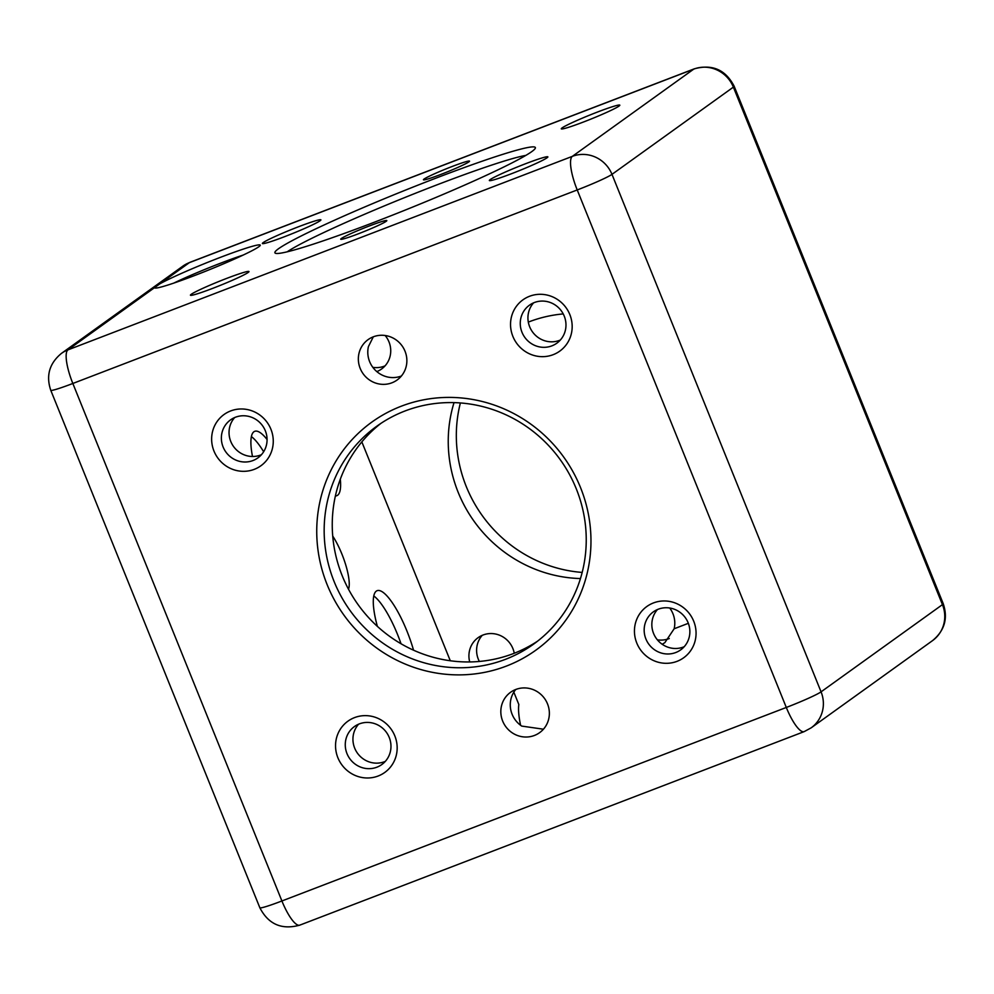 <?xml version="1.0" encoding="UTF-8"?>
<svg xmlns="http://www.w3.org/2000/svg" width="994" height="994" viewBox="0 0 994 994"><rect width="100%" height="100%" fill="white"/><g stroke="black" fill="none" stroke-linecap="round" stroke-linejoin="round"><path stroke-width="1.49" d="M804.171 731.621A31.075 8.051 69 0 1 786.304 707.455L281.911 900.974L72.835 383.473A31.075 8.051 -111 0 1 67.952 349.876L154.629 287.589A56.969 3.74 -22 0 0 154.828 287.987A56.969 3.74 -22 0 0 195.085 275.35A56.969 3.74 -22 0 0 260.242 245.394A56.969 3.74 -22 0 0 220.134 257.458A56.969 3.74 -22 0 0 159.761 283.899L189.345 262.652L693.725 69.133L572.345 156.356A31.075 29.944 54.3 0 1 611.981 174.36L821.069 691.849L942.449 604.625L733.373 87.124L611.981 174.36A31.075 2.038 158 0 1 577.216 189.953L786.304 707.455A31.075 2.038 -22 0 0 821.069 691.849A31.075 29.944 54.3 0 1 811.179 727.832L804.171 731.621L299.79 925.141A31.075 8.051 69 0 0 300.275 924.867M213.983 451.077A31.572 30.429 -125.7 0 0 266.901 459.986A31.572 30.429 -125.7 0 0 246.462 409.391A31.572 30.429 -125.7 0 0 213.983 451.077M337.885 757.739A31.572 30.429 -125.7 0 0 390.804 766.647A31.572 30.429 -125.7 0 0 370.364 716.053A31.572 30.429 -125.7 0 0 337.885 757.739M636.781 643.056A31.572 30.429 -125.7 0 0 689.699 651.977A31.572 30.429 -125.7 0 0 669.26 601.382A31.572 30.429 -125.7 0 0 636.781 643.056M512.879 336.394A31.572 30.429 -125.7 0 0 565.81 345.316A31.572 30.429 -125.7 0 0 545.371 294.721A31.572 30.429 -125.7 0 0 512.879 336.394M391.897 382.814A24.862 23.955 -125.7 0 0 397.115 380.006A24.862 23.955 -125.7 0 0 402.061 345.837A24.862 23.955 -125.7 0 0 368.103 339.625A24.862 23.955 -125.7 0 0 361.518 371.197A24.862 23.955 -125.7 0 0 391.897 382.814M534.387 735.473A24.862 23.955 -125.7 0 0 539.605 732.665A24.862 23.955 -125.7 0 0 544.55 698.496A24.862 23.955 -125.7 0 0 510.581 692.284A24.862 23.955 -125.7 0 0 503.995 723.856A24.862 23.955 -125.7 0 0 534.387 735.473M506.356 666.092A140.452 135.346 -125.7 0 0 537.294 429.085A140.452 135.346 -125.7 0 0 317.906 513.252A140.452 135.346 -125.7 0 0 506.356 666.092M441.1 174.335A24.862 1.628 -22 0 0 469.541 161.152A24.862 1.628 -22 0 0 445.884 168.955A24.862 1.628 -22 0 0 423.444 179.777A24.862 1.628 -22 0 0 441.1 174.335M358.374 233.789A24.862 1.628 -22 0 0 386.815 220.593A24.862 1.628 -22 0 0 363.158 228.396A24.862 1.628 -22 0 0 340.718 239.219A24.862 1.628 -22 0 0 358.374 233.789M511.761 173.615A31.572 2.075 -22 0 0 547.868 157.015A31.572 2.075 -22 0 0 517.837 166.781A31.572 2.075 -22 0 0 489.458 180.622A31.572 2.075 -22 0 0 511.761 173.615M284.793 236.597A31.572 2.075 -22 0 0 320.9 219.997A31.572 2.075 -22 0 0 290.869 229.763A31.572 2.075 -22 0 0 262.491 243.605A31.572 2.075 -22 0 0 284.793 236.597M212.865 288.297A31.572 2.075 -22 0 0 248.972 271.697A31.572 2.075 -22 0 0 218.941 281.451A31.572 2.075 -22 0 0 190.562 295.305A31.572 2.075 -22 0 0 212.865 288.297M583.689 121.927A31.572 2.075 -22 0 0 619.809 105.327A31.572 2.075 -22 0 0 589.765 115.08A31.572 2.075 -22 0 0 561.386 128.922A31.572 2.075 -22 0 0 583.689 121.927M374.651 222.097A140.452 9.207 -22 0 0 535.306 148.243A140.452 9.207 -22 0 0 401.675 191.643A140.452 9.207 -22 0 0 275.413 253.246A140.452 9.207 -22 0 0 374.651 222.097M669.26 638.546A24.862 23.955 54.3 0 1 657.407 639.863M159.761 283.899L154.629 287.589M182.821 266.168L189.829 262.379A31.075 8.051 69 0 0 189.345 262.652A31.075 29.944 -125.7 0 0 182.821 266.168L61.442 353.392A31.075 29.944 54.3 0 1 67.952 349.876A31.075 8.051 69 0 0 72.835 383.473L577.216 189.953A31.075 8.051 69 0 1 572.345 156.356L67.952 349.876L189.345 262.652A31.075 8.051 69 0 1 189.829 262.379L694.21 68.859A31.075 8.051 69 0 0 693.725 69.133A31.075 29.944 -125.7 0 1 733.373 87.124A31.075 2.038 158 0 0 734.156 86.242L943.244 603.731C948.152 618.355 944.598 630.643 932.558 640.608A31.075 29.944 -125.7 0 0 942.449 604.625A31.075 2.038 -22 0 0 943.244 603.731M299.79 925.141A31.075 8.051 69 0 1 281.911 900.974A31.075 8.051 69 0 0 299.79 925.141C281.737 930.111 268.43 924.321 259.844 907.758A31.075 2.038 -22 0 0 281.911 900.974L72.835 383.473A31.075 2.038 158 0 1 50.756 390.269L259.844 907.758M252.973 460.545A23.421 22.564 -125.7 0 0 257.881 457.899A23.421 22.564 -125.7 0 0 262.54 425.718A23.421 22.564 -125.7 0 0 230.558 419.866A23.421 22.564 -125.7 0 0 223.103 446.977A23.421 22.564 -125.7 0 0 252.973 460.545M376.875 767.206A23.421 22.564 -125.7 0 0 381.783 764.56A23.421 22.564 -125.7 0 0 386.442 732.379A23.421 22.564 -125.7 0 0 354.46 726.527A23.421 22.564 -125.7 0 0 347.005 753.651A23.421 22.564 -125.7 0 0 376.875 767.206M675.771 652.524A23.421 22.564 -125.7 0 0 680.679 649.877A23.421 22.564 -125.7 0 0 685.338 617.696A23.421 22.564 -125.7 0 0 653.356 611.857A23.421 22.564 -125.7 0 0 645.901 638.968A23.421 22.564 -125.7 0 0 675.771 652.524M551.869 345.862A23.421 22.564 -125.7 0 0 556.789 343.216A23.421 22.564 -125.7 0 0 561.448 311.035A23.421 22.564 -125.7 0 0 529.454 305.183A23.421 22.564 -125.7 0 0 521.999 332.307A23.421 22.564 -125.7 0 0 551.869 345.862M373.309 336.817L368.426 346.595A24.862 23.955 -125.7 0 0 376.341 371.184A24.862 23.955 -125.7 0 0 401.34 376.03A24.862 23.955 -125.7 0 0 401.402 376.005M515.737 689.501A24.862 23.955 -125.7 0 0 521.751 726.092L542.513 729.074M505.374 659.37A134.24 129.357 -125.7 0 0 533.542 644.187A134.24 129.357 -125.7 0 0 560.243 459.688A134.24 129.357 -125.7 0 0 376.863 426.165A134.24 129.357 -125.7 0 0 341.277 596.611A134.24 129.357 -125.7 0 0 505.374 659.37M525.814 155.412A134.24 8.797 -22 0 0 404.16 197.781A134.24 8.797 -22 0 0 287.216 251.805M479.344 661.445A23.421 22.564 54.3 0 1 482.252 635.328M385.076 365.854A23.421 22.564 54.3 0 1 372.849 367.358M669.72 608.005A24.862 23.955 54.3 0 1 674.156 628.767L664.862 642.633L662.228 644.286M582.186 572.42A134.24 129.357 54.3 0 1 460.384 402.943M537.53 641.192A134.24 129.357 54.3 0 1 513.476 653.555A134.24 129.357 54.3 0 1 350.633 593.058A134.24 129.357 54.3 0 1 380.963 423.345M261.422 454.718A23.421 22.564 54.3 0 1 260.652 455.028A23.421 22.564 54.3 0 1 233.317 446.182A23.421 22.564 54.3 0 1 234.696 417.53M385.324 761.379A23.421 22.564 54.3 0 1 384.541 761.69A23.421 22.564 54.3 0 1 357.219 752.843A23.421 22.564 54.3 0 1 358.598 724.191M684.22 646.696A23.421 22.564 54.3 0 1 683.45 647.019A23.421 22.564 54.3 0 1 656.115 638.173A23.421 22.564 54.3 0 1 657.494 609.521M560.318 340.035A23.421 22.564 54.3 0 1 559.547 340.358A23.421 22.564 54.3 0 1 532.212 331.499A23.421 22.564 54.3 0 1 533.592 302.847M563.225 313.918A134.24 129.357 -125.7 0 0 529.094 321.808A134.24 129.357 -125.7 0 0 528.311 322.106M454.022 402.62A134.24 129.357 -125.7 0 0 580.459 578.558M514.258 653.257A23.421 22.564 -125.7 0 0 483.022 635.017A23.421 22.564 -125.7 0 0 478.114 637.663A23.421 22.564 -125.7 0 0 469.715 661.942M376.825 371.594A23.421 22.564 -125.7 0 0 381.547 369.022A23.421 22.564 -125.7 0 0 385.163 335.5M243.17 255.073A51.787 3.392 -22 0 0 173.838 283.079M202.316 272.542L207.249 270.579M332.729 536.101A34.181 8.859 -111 0 1 341.886 554.031A34.181 8.859 -111 0 1 348.509 589.206M520.595 725.285A51.787 13.419 -111 0 1 518.831 704.497L513.836 692.147M450.282 660.761L361.841 441.883M340.321 479.207A51.787 13.419 -111 0 1 336.78 495.72A51.787 13.419 -111 0 1 335.4 495.956M377.372 626.369A51.787 13.419 -111 0 1 377.124 590.684A51.787 13.419 -111 0 1 413.541 650.188M252.488 456.494A51.787 13.419 -111 0 1 254.725 431.321A51.787 13.419 -111 0 1 267.075 439.497M401.029 643.752A51.787 13.419 69 0 0 373.781 595.953M263.646 451.748A51.787 13.419 69 0 0 251.395 436.602M674.156 628.767L688.345 623.313M515.687 689.563L517.104 689.016M932.558 640.608L811.179 727.832M694.21 68.859C712.263 63.889 725.57 69.679 734.156 86.242M61.442 353.392C49.402 363.357 45.848 375.645 50.756 390.269"/></g></svg>
